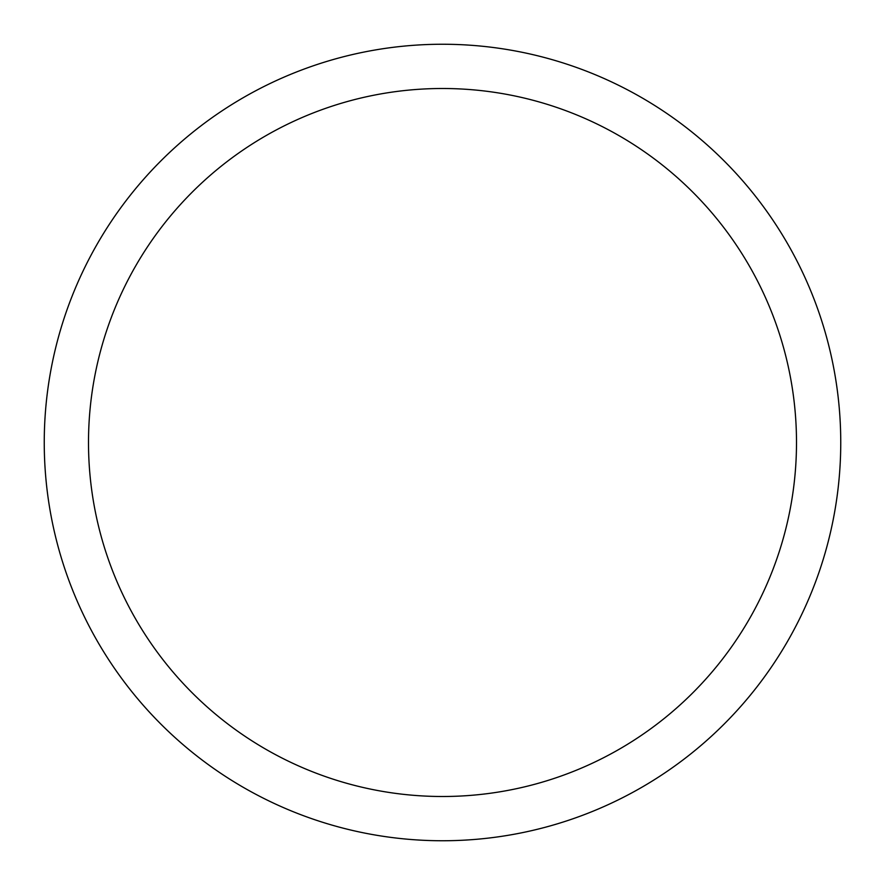 <?xml version="1.0" encoding="UTF-8"?>
<svg xmlns="http://www.w3.org/2000/svg" width="885" height="885" viewBox="0 0 885 885"><rect width="100%" height="100%" fill="white"/><g stroke="black" fill="none" stroke-linecap="round" stroke-linejoin="round"><path stroke-width="1.33" d="M442.5 44.25A398.25 398.25 0 0 1 840.75 442.5A398.25 398.25 0 0 1 442.5 840.75A398.25 398.25 0 0 1 44.25 442.5A398.25 398.25 0 0 1 442.5 44.25M442.5 796.5A354 354 0 0 1 88.5 442.5A354 354 0 0 1 442.5 88.5A354 354 0 0 1 796.5 442.5A354 354 0 0 1 442.5 796.5"/></g></svg>
